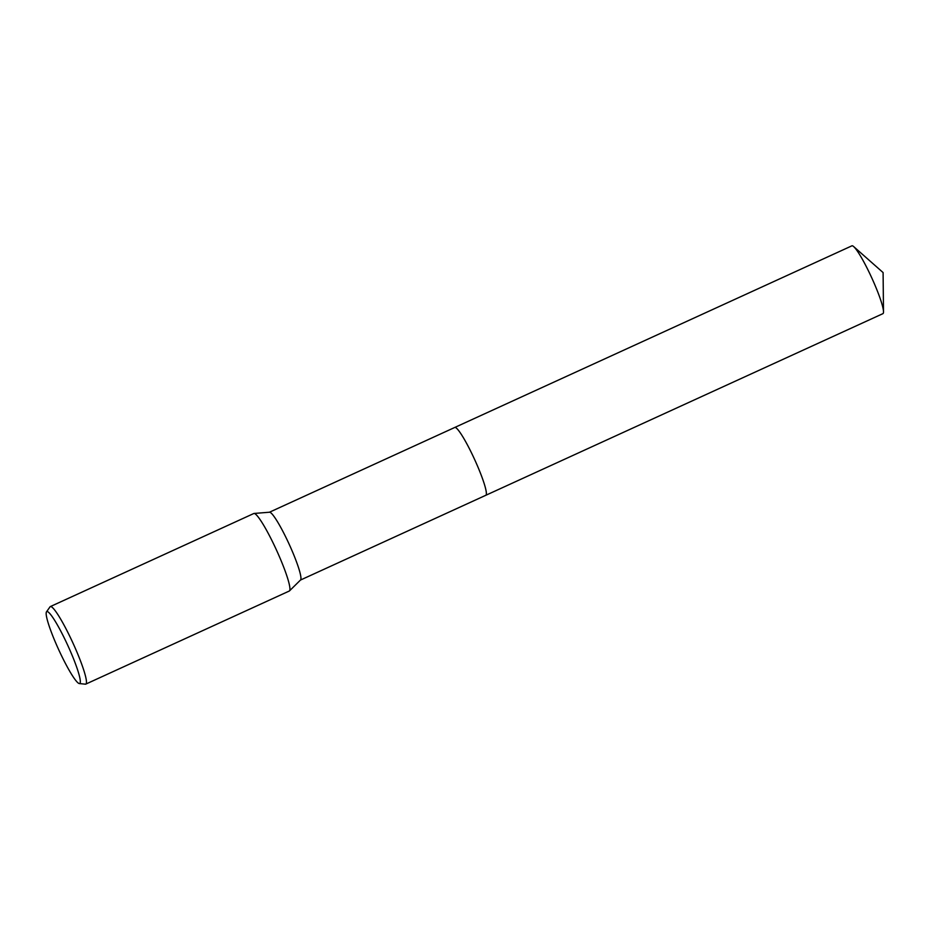 <?xml version="1.0" encoding="UTF-8"?>
<svg xmlns="http://www.w3.org/2000/svg" width="930" height="930" viewBox="0 0 930 930"><rect width="100%" height="100%" fill="white"/><g stroke="black" fill="none" stroke-linecap="round" stroke-linejoin="round"><path stroke-width="1.4" d="M485.739 495.318A37.293 4.743 65.4 0 0 486.053 495.074A37.293 4.743 65.4 0 0 473.94 458.013A37.293 4.743 65.4 0 0 454.712 427.486A37.293 4.743 65.4 0 1 454.758 427.463A37.293 4.743 65.4 0 1 474.021 458.199A37.293 4.743 65.4 0 1 486.053 495.062A37.293 4.743 65.4 0 1 485.786 495.295A37.293 4.743 65.4 0 1 485.716 495.33M46.5 611.835L50.011 606.86A42.629 5.417 65.4 0 1 50.011 606.86A42.629 5.417 65.4 0 1 50.011 606.848A42.629 5.417 65.4 0 1 50.325 606.581L253.809 513.511A42.629 5.417 65.4 0 1 254.053 513.453L269.56 512.221A37.293 4.743 65.4 0 1 288.963 543.783A37.293 4.743 65.4 0 1 300.634 579.867A37.293 4.743 65.4 0 1 300.553 579.971L289.474 590.899A42.629 5.417 65.4 0 1 289.265 591.038L85.781 684.108A42.629 5.417 65.4 0 1 85.362 684.166L79.306 683.562A39.548 5.022 65.4 0 1 58.671 649.64A39.548 5.022 65.4 0 1 46.5 611.835A39.548 5.022 65.4 0 1 46.512 611.824A39.548 5.022 65.4 0 1 66.623 642.886A39.548 5.022 65.4 0 1 79.98 683.271A39.548 5.022 65.4 0 1 79.306 683.562M254.053 513.453A42.629 5.417 65.4 0 1 276.233 549.537A42.629 5.417 65.4 0 1 289.567 590.783A42.629 5.417 65.4 0 1 289.474 590.899M50.325 606.581A42.629 5.417 65.4 0 1 72.342 641.712A42.629 5.417 65.4 0 1 86.083 683.852A42.629 5.417 65.4 0 1 85.781 684.108M485.786 495.295A37.293 4.743 65.4 0 0 473.463 456.99A37.293 4.743 65.4 0 0 454.758 427.463L851.892 245.834A37.293 4.743 65.4 0 1 853.67 246.59A37.293 4.743 65.4 0 1 870.596 275.35A37.293 4.743 65.4 0 1 883.5 311.817A37.293 4.743 65.4 0 1 882.919 313.654L300.471 580.053M454.758 427.463L269.444 512.221M853.67 246.59L883.093 272.571L883.5 311.817"/></g></svg>
